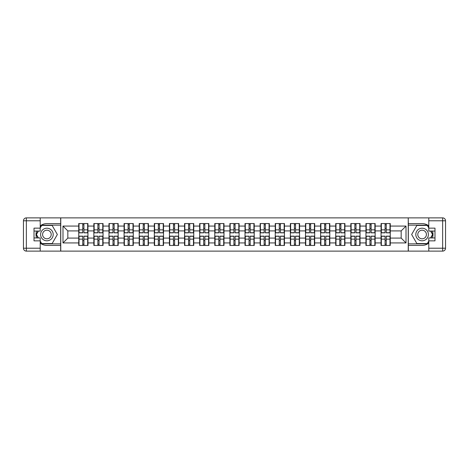 <?xml version="1.0" encoding="UTF-8"?>
<svg xmlns="http://www.w3.org/2000/svg" width="469" height="469" viewBox="0 0 469 469"><rect width="100%" height="100%" fill="white"/><g stroke="black" fill="none" stroke-linecap="round" stroke-linejoin="round"><path stroke-width="0.7" d="M40.217 243.112A10.904 10.904 0 0 0 46.9 245.404L60.659 245.404L60.659 251.12L408.341 251.12L408.341 245.404L422.1 245.404A10.904 10.904 0 0 0 428.783 243.112M381.356 240.656L381.063 240.656M381.063 228.344L381.356 228.344M381.356 227.09L381.063 227.09M381.063 241.91L381.356 241.91M375.153 240.656L374.86 240.656M366.236 240.656L365.943 240.656M365.943 228.344L366.236 228.344M374.86 228.344L375.153 228.344M375.153 227.09L374.86 227.09M366.236 227.09L365.943 227.09M365.943 241.91L366.236 241.91M374.86 241.91L375.153 241.91M351.123 240.656L350.83 240.656M350.83 228.344L351.123 228.344M351.123 227.09L350.83 227.09M350.83 241.91L351.123 241.91M344.92 240.656L344.627 240.656M336.003 240.656L335.71 240.656M335.71 228.344L336.003 228.344M344.627 228.344L344.92 228.344M344.92 227.09L344.627 227.09M336.003 227.09L335.71 227.09M335.71 241.91L336.003 241.91M344.627 241.91L344.92 241.91M320.89 240.656L320.597 240.656M320.597 228.344L320.89 228.344M320.89 227.09L320.597 227.09M320.597 241.91L320.89 241.91M314.687 240.656L314.394 240.656M305.77 240.656L305.477 240.656M305.477 228.344L305.77 228.344M314.394 228.344L314.687 228.344M314.687 227.09L314.394 227.09M305.77 227.09L305.477 227.09M305.477 241.91L305.77 241.91M314.394 241.91L314.687 241.91M290.657 240.656L290.364 240.656M290.364 228.344L290.657 228.344M290.657 227.09L290.364 227.09M290.364 241.91L290.657 241.91M284.454 240.656L284.161 240.656M275.538 240.656L275.244 240.656M275.244 228.344L275.538 228.344M284.161 228.344L284.454 228.344M284.454 227.09L284.161 227.09M275.538 227.09L275.244 227.09M275.244 241.91L275.538 241.91M284.161 241.91L284.454 241.91M254.221 240.656L253.928 240.656M245.305 240.656L245.011 240.656M245.011 228.344L245.305 228.344M253.928 228.344L254.221 228.344M254.221 227.09L253.928 227.09M245.305 227.09L245.011 227.09M245.011 241.91L245.305 241.91M253.928 241.91L254.221 241.91M223.989 240.656L223.695 240.656M215.072 240.656L214.779 240.656M214.779 228.344L215.072 228.344M223.695 228.344L223.989 228.344M223.989 227.09L223.695 227.09M215.072 227.09L214.779 227.09M214.779 241.91L215.072 241.91M223.695 241.91L223.989 241.91M193.756 240.656L193.463 240.656M184.839 240.656L184.546 240.656M184.546 228.344L184.839 228.344M193.463 228.344L193.756 228.344M193.756 227.09L193.463 227.09M184.839 227.09L184.546 227.09M184.546 241.91L184.839 241.91M193.463 241.91L193.756 241.91M178.636 240.656L178.343 240.656M178.343 228.344L178.636 228.344M178.636 227.09L178.343 227.09M178.343 241.91L178.636 241.91M163.523 240.656L163.23 240.656M154.606 240.656L154.313 240.656M154.313 228.344L154.606 228.344M163.23 228.344L163.523 228.344M163.523 227.09L163.23 227.09M154.606 227.09L154.313 227.09M154.313 241.91L154.606 241.91M163.23 241.91L163.523 241.91M148.403 240.656L148.11 240.656M148.11 228.344L148.403 228.344M148.403 227.09L148.11 227.09M148.11 241.91L148.403 241.91M133.29 240.656L132.997 240.656M124.373 240.656L124.08 240.656M124.08 228.344L124.373 228.344M132.997 228.344L133.29 228.344M133.29 227.09L132.997 227.09M124.373 227.09L124.08 227.09M124.08 241.91L124.373 241.91M132.997 241.91L133.29 241.91M118.17 240.656L117.877 240.656M117.877 228.344L118.17 228.344M118.17 227.09L117.877 227.09M117.877 241.91L118.17 241.91M103.057 240.656L102.764 240.656M94.14 240.656L93.847 240.656M93.847 228.344L94.14 228.344M102.764 228.344L103.057 228.344M103.057 227.09L102.764 227.09M94.14 227.09L93.847 227.09M93.847 241.91L94.14 241.91M102.764 241.91L103.057 241.91M428.783 225.888A10.904 10.904 0 0 0 422.1 223.596L408.341 223.596L408.241 217.88L408.241 251.12M408.241 217.88L60.659 217.88L60.659 223.596L46.9 223.596A10.904 10.904 0 0 0 40.217 225.888M60.759 251.12L60.759 217.88M401.171 238.088L401.171 230.912L390.267 230.912L390.267 238.088L401.171 238.088L406.013 242.93L406.013 226.07L390.267 226.07L390.267 223.549L381.063 223.549L381.063 230.912L375.153 230.912L375.153 238.088L381.063 238.088L381.063 230.912M406.013 242.93L390.267 242.93L390.267 245.451L381.063 245.451L381.063 242.93L375.153 242.93L375.153 245.451L365.943 245.451L365.943 242.93L360.034 242.93L360.034 245.451L350.83 245.451L350.83 242.93L344.92 242.93L344.92 245.451L335.71 245.451L335.71 242.93L329.801 242.93L329.801 245.451L320.597 245.451L320.597 242.93L314.687 242.93L314.687 245.451L305.477 245.451L305.477 242.93L299.568 242.93L299.568 245.451L290.364 245.451L290.364 242.93L284.454 242.93L284.454 245.451L275.244 245.451L275.244 242.93L269.335 242.93L269.335 245.451L260.131 245.451L260.131 242.93L254.221 242.93L254.221 245.451L245.011 245.451L245.011 242.93L239.102 242.93L239.102 245.451L229.898 245.451L229.898 242.93L223.989 242.93L223.989 245.451L214.779 245.451L214.779 242.93L208.869 242.93L208.869 245.451L199.665 245.451L199.665 242.93L193.756 242.93L193.756 245.451L184.546 245.451L184.546 242.93L178.636 242.93L178.636 245.451L169.432 245.451L169.432 242.93L163.523 242.93L163.523 245.451L154.313 245.451L154.313 242.93L148.403 242.93L148.403 245.451L139.199 245.451L139.199 242.93L133.29 242.93L133.29 245.451L124.08 245.451L124.08 242.93L118.17 242.93L118.17 245.451L108.966 245.451L108.966 242.93L103.057 242.93L103.057 245.451L93.847 245.451L93.847 242.93L87.938 242.93L87.938 245.451L78.733 245.451L78.733 242.93L62.987 242.93L62.987 226.07L78.733 226.07L78.733 230.912L67.829 230.912L67.829 238.088L78.733 238.088L78.733 230.912M381.063 226.07L375.153 226.07L375.153 223.549L365.943 223.549L365.943 226.07L360.034 226.07L360.034 223.549L350.83 223.549L350.83 226.07L344.92 226.07L344.92 223.549L335.71 223.549L335.71 226.07L329.801 226.07L329.801 223.549L320.597 223.549L320.597 226.07L314.687 226.07L314.687 223.549L305.477 223.549L305.477 226.07L299.568 226.07L299.568 223.549L290.364 223.549L290.364 226.07L284.454 226.07L284.454 223.549L275.244 223.549L275.244 226.07L269.335 226.07L269.335 223.549L260.131 223.549L260.131 226.07L254.221 226.07L254.221 223.549L245.011 223.549L245.011 226.07L239.102 226.07L239.102 223.549L229.898 223.549L229.898 226.07L223.989 226.07L223.989 223.549L214.779 223.549L214.779 226.07L208.869 226.07L208.869 223.549L199.665 223.549L199.665 226.07L193.756 226.07L193.756 223.549L184.546 223.549L184.546 226.07L178.636 226.07L178.636 223.549L169.432 223.549L169.432 226.07L163.523 226.07L163.523 223.549L154.313 223.549L154.313 226.07L148.403 226.07L148.403 223.549L139.199 223.549L139.199 226.07L133.29 226.07L133.29 223.549L124.08 223.549L124.08 226.07L118.17 226.07L118.17 223.549L108.966 223.549L108.966 226.07L103.057 226.07L103.057 223.549L93.847 223.549L93.847 226.07L87.938 226.07L87.938 223.549L78.733 223.549L78.733 226.07M381.063 238.088L381.063 242.93M375.153 238.088L375.153 242.93M375.153 226.07L375.153 230.912M360.034 238.088L365.943 238.088L365.943 230.912L360.034 230.912L360.034 242.93M365.943 238.088L365.943 242.93M365.943 226.07L365.943 230.912M360.034 226.07L360.034 230.912M344.92 238.088L350.83 238.088L350.83 230.912L344.92 230.912L344.92 242.93M350.83 238.088L350.83 242.93M350.83 226.07L350.83 230.912M344.92 226.07L344.92 230.912M329.801 238.088L335.71 238.088L335.71 230.912L329.801 230.912L329.801 242.93M335.71 238.088L335.71 242.93M335.71 226.07L335.71 230.912M329.801 226.07L329.801 230.912M314.687 238.088L320.597 238.088L320.597 230.912L314.687 230.912L314.687 242.93M320.597 238.088L320.597 242.93M320.597 226.07L320.597 230.912M314.687 226.07L314.687 230.912M299.568 238.088L305.477 238.088L305.477 230.912L299.568 230.912L299.568 242.93M305.477 238.088L305.477 242.93M305.477 226.07L305.477 230.912M299.568 226.07L299.568 230.912M284.454 238.088L290.364 238.088L290.364 230.912L284.454 230.912L284.454 242.93M290.364 238.088L290.364 242.93M290.364 226.07L290.364 230.912M284.454 226.07L284.454 230.912M269.335 238.088L275.244 238.088L275.244 230.912L269.335 230.912L269.335 242.93M275.244 238.088L275.244 242.93M275.244 226.07L275.244 230.912M269.335 226.07L269.335 230.912M254.221 238.088L260.131 238.088L260.131 230.912L254.221 230.912L254.221 242.93M260.131 238.088L260.131 242.93M260.131 226.07L260.131 230.912M254.221 226.07L254.221 230.912M239.102 238.088L245.011 238.088L245.011 230.912L239.102 230.912L239.102 242.93M245.011 238.088L245.011 242.93M245.011 226.07L245.011 230.912M239.102 226.07L239.102 230.912M223.989 238.088L229.898 238.088L229.898 230.912L223.989 230.912L223.989 242.93M229.898 238.088L229.898 242.93M229.898 226.07L229.898 230.912M223.989 226.07L223.989 230.912M208.869 238.088L214.779 238.088L214.779 230.912L208.869 230.912L208.869 242.93M214.779 238.088L214.779 242.93M214.779 226.07L214.779 230.912M208.869 226.07L208.869 230.912M193.756 238.088L199.665 238.088L199.665 230.912L193.756 230.912L193.756 242.93M199.665 238.088L199.665 242.93M199.665 226.07L199.665 230.912M193.756 226.07L193.756 230.912M178.636 238.088L184.546 238.088L184.546 230.912L178.636 230.912L178.636 242.93M184.546 238.088L184.546 242.93M184.546 226.07L184.546 230.912M178.636 226.07L178.636 230.912M163.523 238.088L169.432 238.088L169.432 230.912L163.523 230.912L163.523 242.93M169.432 238.088L169.432 242.93M169.432 226.07L169.432 230.912M163.523 226.07L163.523 230.912M148.403 238.088L154.313 238.088L154.313 230.912L148.403 230.912L148.403 242.93M154.313 238.088L154.313 242.93M154.313 226.07L154.313 230.912M148.403 226.07L148.403 230.912M133.29 238.088L139.199 238.088L139.199 230.912L133.29 230.912L133.29 242.93M139.199 238.088L139.199 242.93M139.199 226.07L139.199 230.912M133.29 226.07L133.29 230.912M118.17 238.088L124.08 238.088L124.08 230.912L118.17 230.912L118.17 242.93M124.08 238.088L124.08 242.93M124.08 226.07L124.08 230.912M118.17 226.07L118.17 230.912M103.057 238.088L108.966 238.088L108.966 230.912L103.057 230.912L103.057 242.93M108.966 238.088L108.966 242.93M108.966 226.07L108.966 230.912M103.057 226.07L103.057 230.912M87.938 238.088L93.847 238.088L93.847 230.912L87.938 230.912L87.938 242.93M93.847 238.088L93.847 242.93M93.847 226.07L93.847 230.912M87.938 226.07L87.938 230.912M87.938 240.656L87.644 240.656M87.644 228.344L87.938 228.344M87.938 227.09L87.644 227.09M87.644 241.91L87.938 241.91M78.733 238.088L78.733 242.93M67.829 238.088L62.987 242.93M62.987 226.07L67.829 230.912M390.267 238.088L390.267 242.93M390.267 226.07L390.267 230.912M406.013 226.07L401.171 230.912M87.644 223.549L87.644 232.853L83.916 232.853L83.916 223.549M82.755 223.549L82.755 232.853L79.021 232.853L79.021 223.549M82.755 224.809L83.916 224.809M83.916 228.397L82.755 228.397M79.021 245.451L79.021 236.147L82.755 236.147L82.755 245.451M83.916 245.451L83.916 236.147L87.644 236.147L87.644 245.451M83.916 244.191L82.755 244.191M82.755 240.603L83.916 240.603M43.752 229.048A6.296 6.296 0 0 0 41.448 237.648A6.296 6.296 0 0 0 50.048 239.952A6.296 6.296 0 0 0 52.352 231.352A6.296 6.296 0 0 0 43.752 229.048M44.743 230.766A4.315 4.315 0 0 0 43.166 236.657A4.315 4.315 0 0 0 49.057 238.234A4.315 4.315 0 0 0 50.634 232.343A4.315 4.315 0 0 0 44.743 230.766M40.217 227.957L41.671 225.442L52.129 225.442L57.365 234.5L52.129 243.558L41.671 243.558L40.217 241.043M38.423 237.941L36.435 234.5L38.423 231.059M425.248 229.048A6.296 6.296 0 0 0 416.648 231.352A6.296 6.296 0 0 0 418.952 239.952A6.296 6.296 0 0 0 427.552 237.648A6.296 6.296 0 0 0 425.248 229.048M424.257 230.766A4.315 4.315 0 0 0 418.366 232.343A4.315 4.315 0 0 0 419.943 238.234A4.315 4.315 0 0 0 425.834 236.657A4.315 4.315 0 0 0 424.257 230.766M428.783 241.043L427.329 243.558L416.871 243.558L411.635 234.5L416.871 225.442L427.329 225.442L428.783 227.957M430.577 231.059L432.565 234.5L430.577 237.941M36.559 231.059A10.904 10.904 0 0 0 36.559 237.941M60.659 217.88L40.217 217.88L40.217 231.059L34.014 231.059M60.659 251.12L26.358 251.12A2.908 2.908 0 0 1 23.45 248.212L23.45 220.788A2.908 2.908 0 0 1 26.358 217.88L40.217 217.88M60.659 245.404L60.659 223.596M34.014 237.941L40.217 237.941L40.217 251.12M40.217 228.151L34.014 228.151L34.014 240.849L40.217 240.849M60.659 225.149L41.501 225.149L40.217 227.377M40.217 241.623L41.501 243.851L60.659 243.851M38.089 231.059L36.101 234.5L38.089 237.941M432.441 237.941A10.904 10.904 0 0 0 432.441 231.059M408.341 251.12L428.783 251.12L428.783 237.941L434.986 237.941M408.341 217.88L442.642 217.88A2.908 2.908 0 0 1 445.55 220.788L445.55 248.212A2.908 2.908 0 0 1 442.642 251.12L428.783 251.12M408.341 223.596L408.341 245.404M434.986 231.059L428.783 231.059L428.783 217.88M428.783 240.849L434.986 240.849L434.986 228.151L428.783 228.151M408.341 243.851L427.499 243.851L428.783 241.623M428.783 227.377L427.499 225.149L408.341 225.149M430.911 237.941L432.899 234.5L430.911 231.059M102.764 223.549L102.764 232.853L99.035 232.853L99.035 223.549M97.869 223.549L97.869 232.853L94.14 232.853L94.14 223.549M97.869 224.809L99.035 224.809M99.035 228.397L97.869 228.397M117.877 223.549L117.877 232.853L114.149 232.853L114.149 223.549M112.988 223.549L112.988 232.853L109.254 232.853L109.254 223.549M112.988 224.809L114.149 224.809M114.149 228.397L112.988 228.397M132.997 223.549L132.997 232.853L129.268 232.853L129.268 223.549M128.101 223.549L128.101 232.853L124.373 232.853L124.373 223.549M128.101 224.809L129.268 224.809M129.268 228.397L128.101 228.397M148.11 223.549L148.11 232.853L144.382 232.853L144.382 223.549M143.221 223.549L143.221 232.853L139.486 232.853L139.486 223.549M143.221 224.809L144.382 224.809M144.382 228.397L143.221 228.397M163.23 223.549L163.23 232.853L159.501 232.853L159.501 223.549M158.334 223.549L158.334 232.853L154.606 232.853L154.606 223.549M158.334 224.809L159.501 224.809M159.501 228.397L158.334 228.397M94.14 245.451L94.14 236.147L97.869 236.147L97.869 245.451M99.035 245.451L99.035 236.147L102.764 236.147L102.764 245.451M99.035 244.191L97.869 244.191M97.869 240.603L99.035 240.603M109.254 245.451L109.254 236.147L112.988 236.147L112.988 245.451M114.149 245.451L114.149 236.147L117.877 236.147L117.877 245.451M114.149 244.191L112.988 244.191M112.988 240.603L114.149 240.603M124.373 245.451L124.373 236.147L128.101 236.147L128.101 245.451M129.268 245.451L129.268 236.147L132.997 236.147L132.997 245.451M129.268 244.191L128.101 244.191M128.101 240.603L129.268 240.603M139.486 245.451L139.486 236.147L143.221 236.147L143.221 245.451M144.382 245.451L144.382 236.147L148.11 236.147L148.11 245.451M144.382 244.191L143.221 244.191M143.221 240.603L144.382 240.603M154.606 245.451L154.606 236.147L158.334 236.147L158.334 245.451M159.501 245.451L159.501 236.147L163.23 236.147L163.23 245.451M159.501 244.191L158.334 244.191M158.334 240.603L159.501 240.603M178.343 223.549L178.343 232.853L174.615 232.853L174.615 223.549M173.454 223.549L173.454 232.853L169.719 232.853L169.719 223.549M173.454 224.809L174.615 224.809M174.615 228.397L173.454 228.397M169.719 245.451L169.719 236.147L173.454 236.147L173.454 245.451M174.615 245.451L174.615 236.147L178.343 236.147L178.343 245.451M174.615 244.191L173.454 244.191M173.454 240.603L174.615 240.603M193.463 223.549L193.463 232.853L189.734 232.853L189.734 223.549M188.567 223.549L188.567 232.853L184.839 232.853L184.839 223.549M188.567 224.809L189.734 224.809M189.734 228.397L188.567 228.397M184.839 245.451L184.839 236.147L188.567 236.147L188.567 245.451M189.734 245.451L189.734 236.147L193.463 236.147L193.463 245.451M189.734 244.191L188.567 244.191M188.567 240.603L189.734 240.603M208.582 223.549L208.582 232.853L204.847 232.853L204.847 223.549M203.687 223.549L203.687 232.853L199.952 232.853L199.952 223.549M203.687 224.809L204.847 224.809M204.847 228.397L203.687 228.397M199.952 245.451L199.952 236.147L203.687 236.147L203.687 245.451M204.847 245.451L204.847 236.147L208.582 236.147L208.582 245.451M204.847 244.191L203.687 244.191M203.687 240.603L204.847 240.603M223.695 223.549L223.695 232.853L219.967 232.853L219.967 223.549M218.8 223.549L218.8 232.853L215.072 232.853L215.072 223.549M218.8 224.809L219.967 224.809M219.967 228.397L218.8 228.397M215.072 245.451L215.072 236.147L218.8 236.147L218.8 245.451M219.967 245.451L219.967 236.147L223.695 236.147L223.695 245.451M219.967 244.191L218.8 244.191M218.8 240.603L219.967 240.603M238.815 223.549L238.815 232.853L235.08 232.853L235.08 223.549M233.92 223.549L233.92 232.853L230.185 232.853L230.185 223.549M233.92 224.809L235.08 224.809M235.08 228.397L233.92 228.397M230.185 245.451L230.185 236.147L233.92 236.147L233.92 245.451M235.08 245.451L235.08 236.147L238.815 236.147L238.815 245.451M235.08 244.191L233.92 244.191M233.92 240.603L235.08 240.603M253.928 223.549L253.928 232.853L250.2 232.853L250.2 223.549M249.033 223.549L249.033 232.853L245.305 232.853L245.305 223.549M249.033 224.809L250.2 224.809M250.2 228.397L249.033 228.397M245.305 245.451L245.305 236.147L249.033 236.147L249.033 245.451M250.2 245.451L250.2 236.147L253.928 236.147L253.928 245.451M250.2 244.191L249.033 244.191M249.033 240.603L250.2 240.603M269.048 223.549L269.048 232.853L265.313 232.853L265.313 223.549M264.153 223.549L264.153 232.853L260.418 232.853L260.418 223.549M264.153 224.809L265.313 224.809M265.313 228.397L264.153 228.397M260.418 245.451L260.418 236.147L264.153 236.147L264.153 245.451M265.313 245.451L265.313 236.147L269.048 236.147L269.048 245.451M265.313 244.191L264.153 244.191M264.153 240.603L265.313 240.603M284.161 223.549L284.161 232.853L280.433 232.853L280.433 223.549M279.266 223.549L279.266 232.853L275.538 232.853L275.538 223.549M279.266 224.809L280.433 224.809M280.433 228.397L279.266 228.397M275.538 245.451L275.538 236.147L279.266 236.147L279.266 245.451M280.433 245.451L280.433 236.147L284.161 236.147L284.161 245.451M280.433 244.191L279.266 244.191M279.266 240.603L280.433 240.603M299.281 223.549L299.281 232.853L295.546 232.853L295.546 223.549M294.385 223.549L294.385 232.853L290.657 232.853L290.657 223.549M294.385 224.809L295.546 224.809M295.546 228.397L294.385 228.397M290.657 245.451L290.657 236.147L294.385 236.147L294.385 245.451M295.546 245.451L295.546 236.147L299.281 236.147L299.281 245.451M295.546 244.191L294.385 244.191M294.385 240.603L295.546 240.603M314.394 223.549L314.394 232.853L310.666 232.853L310.666 223.549M309.499 223.549L309.499 232.853L305.77 232.853L305.77 223.549M309.499 224.809L310.666 224.809M310.666 228.397L309.499 228.397M305.77 245.451L305.77 236.147L309.499 236.147L309.499 245.451M310.666 245.451L310.666 236.147L314.394 236.147L314.394 245.451M310.666 244.191L309.499 244.191M309.499 240.603L310.666 240.603M329.514 223.549L329.514 232.853L325.779 232.853L325.779 223.549M324.618 223.549L324.618 232.853L320.89 232.853L320.89 223.549M324.618 224.809L325.779 224.809M325.779 228.397L324.618 228.397M320.89 245.451L320.89 236.147L324.618 236.147L324.618 245.451M325.779 245.451L325.779 236.147L329.514 236.147L329.514 245.451M325.779 244.191L324.618 244.191M324.618 240.603L325.779 240.603M344.627 223.549L344.627 232.853L340.899 232.853L340.899 223.549M339.732 223.549L339.732 232.853L336.003 232.853L336.003 223.549M339.732 224.809L340.899 224.809M340.899 228.397L339.732 228.397M336.003 245.451L336.003 236.147L339.732 236.147L339.732 245.451M340.899 245.451L340.899 236.147L344.627 236.147L344.627 245.451M340.899 244.191L339.732 244.191M339.732 240.603L340.899 240.603M359.746 223.549L359.746 232.853L356.012 232.853L356.012 223.549M354.851 223.549L354.851 232.853L351.123 232.853L351.123 223.549M354.851 224.809L356.012 224.809M356.012 228.397L354.851 228.397M351.123 245.451L351.123 236.147L354.851 236.147L354.851 245.451M356.012 245.451L356.012 236.147L359.746 236.147L359.746 245.451M356.012 244.191L354.851 244.191M354.851 240.603L356.012 240.603M374.86 223.549L374.86 232.853L371.131 232.853L371.131 223.549M369.965 223.549L369.965 232.853L366.236 232.853L366.236 223.549M369.965 224.809L371.131 224.809M371.131 228.397L369.965 228.397M366.236 245.451L366.236 236.147L369.965 236.147L369.965 245.451M371.131 245.451L371.131 236.147L374.86 236.147L374.86 245.451M371.131 244.191L369.965 244.191M369.965 240.603L371.131 240.603M389.979 223.549L389.979 232.853L386.245 232.853L386.245 223.549M385.084 223.549L385.084 232.853L381.356 232.853L381.356 223.549M385.084 224.809L386.245 224.809M386.245 228.397L385.084 228.397M381.356 245.451L381.356 236.147L385.084 236.147L385.084 245.451M386.245 245.451L386.245 236.147L389.979 236.147L389.979 245.451M386.245 244.191L385.084 244.191M385.084 240.603L386.245 240.603M82.755 229.863L79.021 229.863M82.755 232.73L79.021 232.73M87.644 229.863L83.916 229.863M87.644 232.73L83.916 232.73M83.916 239.137L87.644 239.137M83.916 236.27L87.644 236.27M79.021 239.137L82.755 239.137M79.021 236.27L82.755 236.27M40.217 220.788L26.358 220.788L26.358 248.212L40.217 248.212M23.45 220.788L26.358 220.788L26.358 217.88M26.358 251.12L26.358 248.212L23.45 248.212M428.783 248.212L442.642 248.212L442.642 220.788L428.783 220.788M445.55 248.212L442.642 248.212L442.642 251.12M442.642 217.88L442.642 220.788L445.55 220.788M97.869 229.863L94.14 229.863M97.869 232.73L94.14 232.73M102.764 229.863L99.035 229.863M102.764 232.73L99.035 232.73M112.988 229.863L109.254 229.863M112.988 232.73L109.254 232.73M117.877 229.863L114.149 229.863M117.877 232.73L114.149 232.73M128.101 229.863L124.373 229.863M128.101 232.73L124.373 232.73M132.997 229.863L129.268 229.863M132.997 232.73L129.268 232.73M143.221 229.863L139.486 229.863M143.221 232.73L139.486 232.73M148.11 229.863L144.382 229.863M148.11 232.73L144.382 232.73M158.334 229.863L154.606 229.863M158.334 232.73L154.606 232.73M163.23 229.863L159.501 229.863M163.23 232.73L159.501 232.73M99.035 239.137L102.764 239.137M99.035 236.27L102.764 236.27M94.14 239.137L97.869 239.137M94.14 236.27L97.869 236.27M114.149 239.137L117.877 239.137M114.149 236.27L117.877 236.27M109.254 239.137L112.988 239.137M109.254 236.27L112.988 236.27M129.268 239.137L132.997 239.137M129.268 236.27L132.997 236.27M124.373 239.137L128.101 239.137M124.373 236.27L128.101 236.27M144.382 239.137L148.11 239.137M144.382 236.27L148.11 236.27M139.486 239.137L143.221 239.137M139.486 236.27L143.221 236.27M159.501 239.137L163.23 239.137M159.501 236.27L163.23 236.27M154.606 239.137L158.334 239.137M154.606 236.27L158.334 236.27M173.454 229.863L169.719 229.863M173.454 232.73L169.719 232.73M178.343 229.863L174.615 229.863M178.343 232.73L174.615 232.73M174.615 239.137L178.343 239.137M174.615 236.27L178.343 236.27M169.719 239.137L173.454 239.137M169.719 236.27L173.454 236.27M188.567 229.863L184.839 229.863M188.567 232.73L184.839 232.73M193.463 229.863L189.734 229.863M193.463 232.73L189.734 232.73M189.734 239.137L193.463 239.137M189.734 236.27L193.463 236.27M184.839 239.137L188.567 239.137M184.839 236.27L188.567 236.27M203.687 229.863L199.952 229.863M203.687 232.73L199.952 232.73M208.582 229.863L204.847 229.863M208.582 232.73L204.847 232.73M204.847 239.137L208.582 239.137M204.847 236.27L208.582 236.27M199.952 239.137L203.687 239.137M199.952 236.27L203.687 236.27M218.8 229.863L215.072 229.863M218.8 232.73L215.072 232.73M223.695 229.863L219.967 229.863M223.695 232.73L219.967 232.73M219.967 239.137L223.695 239.137M219.967 236.27L223.695 236.27M215.072 239.137L218.8 239.137M215.072 236.27L218.8 236.27M233.92 229.863L230.185 229.863M233.92 232.73L230.185 232.73M238.815 229.863L235.08 229.863M238.815 232.73L235.08 232.73M235.08 239.137L238.815 239.137M235.08 236.27L238.815 236.27M230.185 239.137L233.92 239.137M230.185 236.27L233.92 236.27M249.033 229.863L245.305 229.863M249.033 232.73L245.305 232.73M253.928 229.863L250.2 229.863M253.928 232.73L250.2 232.73M250.2 239.137L253.928 239.137M250.2 236.27L253.928 236.27M245.305 239.137L249.033 239.137M245.305 236.27L249.033 236.27M264.153 229.863L260.418 229.863M264.153 232.73L260.418 232.73M269.048 229.863L265.313 229.863M269.048 232.73L265.313 232.73M265.313 239.137L269.048 239.137M265.313 236.27L269.048 236.27M260.418 239.137L264.153 239.137M260.418 236.27L264.153 236.27M279.266 229.863L275.538 229.863M279.266 232.73L275.538 232.73M284.161 229.863L280.433 229.863M284.161 232.73L280.433 232.73M280.433 239.137L284.161 239.137M280.433 236.27L284.161 236.27M275.538 239.137L279.266 239.137M275.538 236.27L279.266 236.27M294.385 229.863L290.657 229.863M294.385 232.73L290.657 232.73M299.281 229.863L295.546 229.863M299.281 232.73L295.546 232.73M295.546 239.137L299.281 239.137M295.546 236.27L299.281 236.27M290.657 239.137L294.385 239.137M290.657 236.27L294.385 236.27M309.499 229.863L305.77 229.863M309.499 232.73L305.77 232.73M314.394 229.863L310.666 229.863M314.394 232.73L310.666 232.73M310.666 239.137L314.394 239.137M310.666 236.27L314.394 236.27M305.77 239.137L309.499 239.137M305.77 236.27L309.499 236.27M324.618 229.863L320.89 229.863M324.618 232.73L320.89 232.73M329.514 229.863L325.779 229.863M329.514 232.73L325.779 232.73M325.779 239.137L329.514 239.137M325.779 236.27L329.514 236.27M320.89 239.137L324.618 239.137M320.89 236.27L324.618 236.27M339.732 229.863L336.003 229.863M339.732 232.73L336.003 232.73M344.627 229.863L340.899 229.863M344.627 232.73L340.899 232.73M340.899 239.137L344.627 239.137M340.899 236.27L344.627 236.27M336.003 239.137L339.732 239.137M336.003 236.27L339.732 236.27M354.851 229.863L351.123 229.863M354.851 232.73L351.123 232.73M359.746 229.863L356.012 229.863M359.746 232.73L356.012 232.73M356.012 239.137L359.746 239.137M356.012 236.27L359.746 236.27M351.123 239.137L354.851 239.137M351.123 236.27L354.851 236.27M369.965 229.863L366.236 229.863M369.965 232.73L366.236 232.73M374.86 229.863L371.131 229.863M374.86 232.73L371.131 232.73M371.131 239.137L374.86 239.137M371.131 236.27L374.86 236.27M366.236 239.137L369.965 239.137M366.236 236.27L369.965 236.27M385.084 229.863L381.356 229.863M385.084 232.73L381.356 232.73M389.979 229.863L386.245 229.863M389.979 232.73L386.245 232.73M386.245 239.137L389.979 239.137M386.245 236.27L389.979 236.27M381.356 239.137L385.084 239.137M381.356 236.27L385.084 236.27"/></g></svg>
